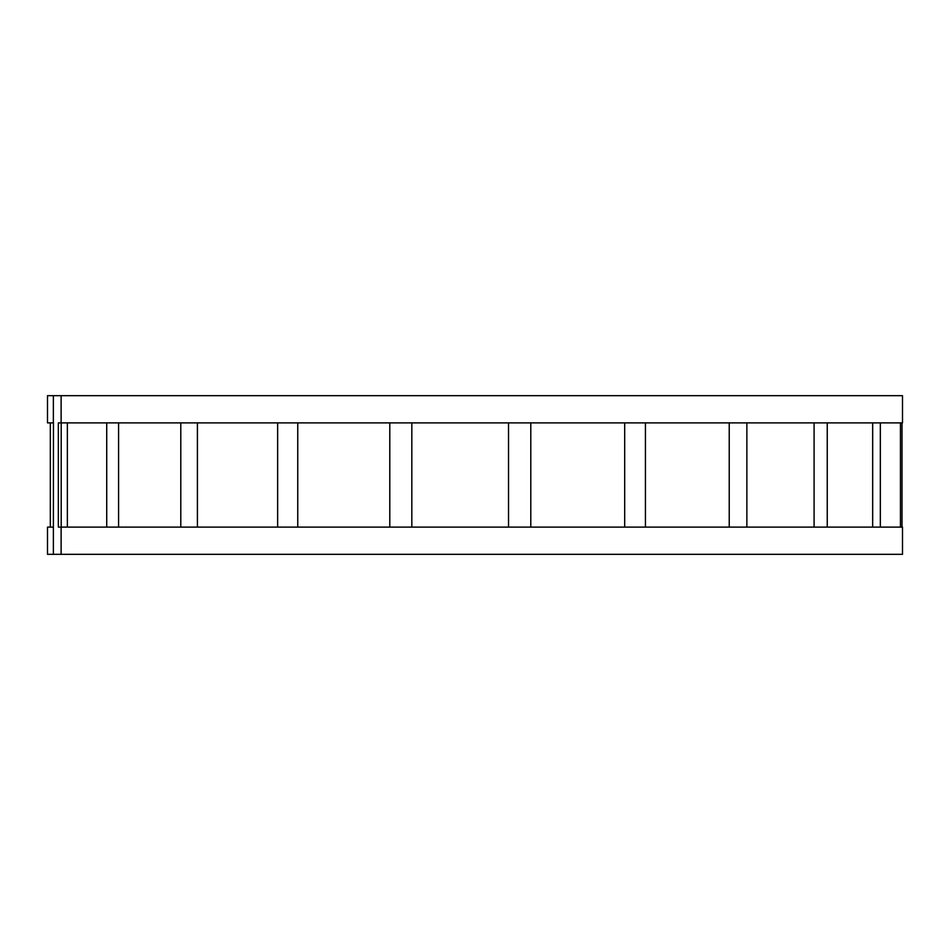 <?xml version="1.0" encoding="UTF-8"?>
<svg xmlns="http://www.w3.org/2000/svg" width="950" height="950" viewBox="0 0 950 950"><rect width="100%" height="100%" fill="white"/><g stroke="black" fill="none" stroke-linecap="round" stroke-linejoin="round"><path stroke-width="1.43" d="M50.326 527.107L50.326 422.892M61.121 554.325L61.121 527.107L902.5 527.107L902.5 554.325L53.366 554.325L53.449 422.892L47.5 422.892L47.5 395.675L53.366 395.675L53.366 422.892M902.013 527.107L902.013 422.892M900.446 527.107L900.446 422.892M880.329 527.107L880.329 422.892M872.67 527.107L872.67 422.892M827.248 527.107L827.248 422.892M814.091 527.107L814.091 422.892M746.866 527.107L746.866 422.892M729.232 527.107L729.232 422.892M645.43 527.107L645.43 422.892M624.684 527.107L624.684 422.892M530.789 527.107L530.789 422.892M508.535 527.107L508.535 422.892M411.825 527.107L411.825 422.892M389.785 527.107L389.785 422.892M297.754 527.107L297.754 422.892M277.637 527.107L277.637 422.892M197.41 527.107L197.41 422.892M180.785 527.107L180.785 422.892M118.584 527.107L118.584 422.892M106.721 527.107L106.721 422.892M67.367 527.107L67.367 422.892M61.192 527.107L61.192 422.892M58.342 422.892L902.5 422.892L902.5 395.675L61.121 395.675L61.121 422.892L58.342 422.892L58.342 527.107L61.121 527.107L58.342 527.107M61.121 395.675L53.366 395.675M53.366 527.107L47.5 527.107L47.5 554.325L53.366 554.325"/></g></svg>
